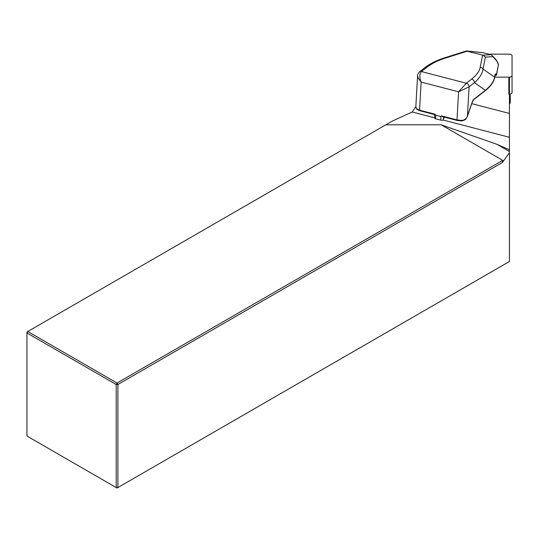 <?xml version="1.0" encoding="UTF-8"?>
<svg xmlns="http://www.w3.org/2000/svg" width="539" height="539" viewBox="0 0 539 539"><rect width="100%" height="100%" fill="white"/><g stroke="black" fill="none" stroke-linecap="round" stroke-linejoin="round"><path stroke-width="0.81" d="M444.399 117.125L443.146 120.049L509.436 137.29L509.436 77.4M471.766 103.643L509.436 113.439M415.845 106.702L412.207 112.011L434.623 117.839A2.008 0.903 180 0 0 434.623 118.001L434.623 114.585M502.725 160.352L441.151 124.805L385.816 124.805L27.806 331.498L117.044 383.027L502.725 160.352L502.361 162.535L117.9 384.502L117.9 487.552L116.195 487.552L116.195 384.502L26.95 332.974L26.95 436.031L117.044 488.044L509.436 261.503L509.436 137.29M497.093 144.371L509.436 149.788L509.214 151.365L497.093 144.371L441.151 124.805M412.207 112.011L392.176 121.134L385.816 124.805M509.436 152.732L502.361 162.535M27.806 331.498L26.95 331.99L26.95 332.974L27.806 331.498M117.9 384.502L117.044 383.027L116.195 384.502L117.9 384.502M443.146 120.049A2.008 0.903 180 0 1 440.848 120.143L435.627 118.782A2.008 0.903 180 0 1 434.623 118.001M419.975 110.663A0.802 0.357 -75.4 0 1 419.773 110.724L416.741 109.228A0.802 0.647 -47 0 1 416.566 108.737L419.571 110.178L435.148 114.228L435.627 115.198L440.848 116.552L441.421 115.858L442.229 116.559M415.839 106.85L416.566 108.737M466.168 51.023L483.011 55.167L490.786 54.695L492.073 55.463L492.754 56.649L485.376 57.1L483.011 55.167M466.134 51.037L443.974 58.023A3.214 1.644 72.5 0 1 444.938 58.219C437.776 60.509 431.712 63.568 426.747 67.395L421.41 71.552C419.403 74.025 419.322 77.528 421.154 82.076L418.015 77.784L417.59 75.649C417.28 74.982 417.893 73.728 419.43 71.889A3.214 2.486 52 0 1 419.436 71.889A3.214 2.486 52 0 1 421.41 71.552L466.316 83.228L471.652 79.065C476.516 75.217 479.366 71.323 480.195 67.388L482.587 55.066M485.376 57.1L483.052 69.066A3.214 2.863 -169 0 0 480.195 67.388M466.781 50.962L482.978 52.694L490.786 54.695M441.421 115.858L456.991 119.907L461.296 120.365C464.18 120.318 466.161 119.018 467.246 116.458L472.332 101.736A4.022 1.792 -75.4 0 1 473.869 99.257L485.343 90.309C490.665 85.977 493.758 81.598 494.613 77.171L495.173 74.294L495.745 73.897L496.547 74.294L498.427 64.619L496.284 59.944M498.508 65.071A0.802 0.714 11 0 0 498.427 64.619L496.628 74.746A0.802 0.714 -169 0 0 496.547 74.294A0.802 0.734 116.6 0 1 495.604 75.359L495.173 75.143M434.623 114.47L435.148 114.228L434.623 114.47M471.652 79.065A3.214 2.486 -128 0 1 474.435 82.662L485.343 90.309A0.802 0.62 52 0 1 485.14 90.761L486.805 89.386C491.069 85.768 493.697 81.847 494.687 77.623A0.802 0.714 11 0 0 494.613 77.171L483.052 69.066C482.392 73.627 479.521 78.162 474.435 82.662L469.098 86.826L458.574 91.805L466.316 83.228A3.214 2.486 -128 0 1 469.098 86.826L467.428 115.993M421.41 71.552A3.214 2.486 52 0 0 419.43 71.889L424.772 67.725A3.214 2.486 52 0 1 426.747 67.395M461.296 120.365L461.236 120.783M495.173 74.294A0.802 0.714 11 0 1 495.247 74.746L494.687 77.623M495.745 73.897A0.802 0.734 116.6 0 1 495.206 74.948M509.436 103.852A4.824 2.169 0 0 0 510.244 102.653L510.244 94.076M488.705 54.156L508.836 54.156A3.214 1.449 180 0 1 512.05 55.605L512.05 75.696A3.214 1.449 180 0 1 508.836 77.144L494.782 77.144M509.436 94.197A3.214 1.449 0 0 0 512.05 92.775L512.05 75.696M467.441 51.124L444.938 58.219M483.355 52.768L467.077 51.023M496.554 60.698L492.754 56.649M457.187 120.446A0.802 0.357 104.6 0 1 456.991 119.907L458.574 91.805L421.154 82.076L419.571 110.178A0.802 0.357 -75.4 0 0 419.766 110.717L434.71 114.605M442.249 116.565L457.193 120.453A0.802 0.357 104.6 0 0 457.395 120.392M495.678 75.379A0.802 0.357 -75.4 0 1 495.631 75.372L495.604 75.359A0.802 0.357 -75.4 0 0 495.631 75.372A0.802 0.802 0 0 0 496.628 74.746A0.802 0.714 -169 0 1 496.237 75.231M469.098 86.826A3.214 2.486 -127.9 0 0 466.316 83.228M473.869 99.257A0.802 0.62 52 0 1 473.666 99.708L485.14 90.761M443.59 119.193L443.59 116.916M440.848 120.143L440.848 116.552M435.627 118.782L435.627 115.198M508.836 94.224L508.836 77.144M416.741 109.228L415.839 106.803M492.094 55.483L496.257 59.917M498.353 64.161L496.473 60.227M415.839 106.81L417.59 75.642M424.772 67.725C429.751 63.818 436.152 60.584 443.974 58.023M457.193 120.453L461.263 120.871C462.192 121.241 466.43 119.18 465.763 119.085L467.32 116.545L472.393 101.817L473.666 99.708M495.247 74.746L494.721 74.928"/></g></svg>
